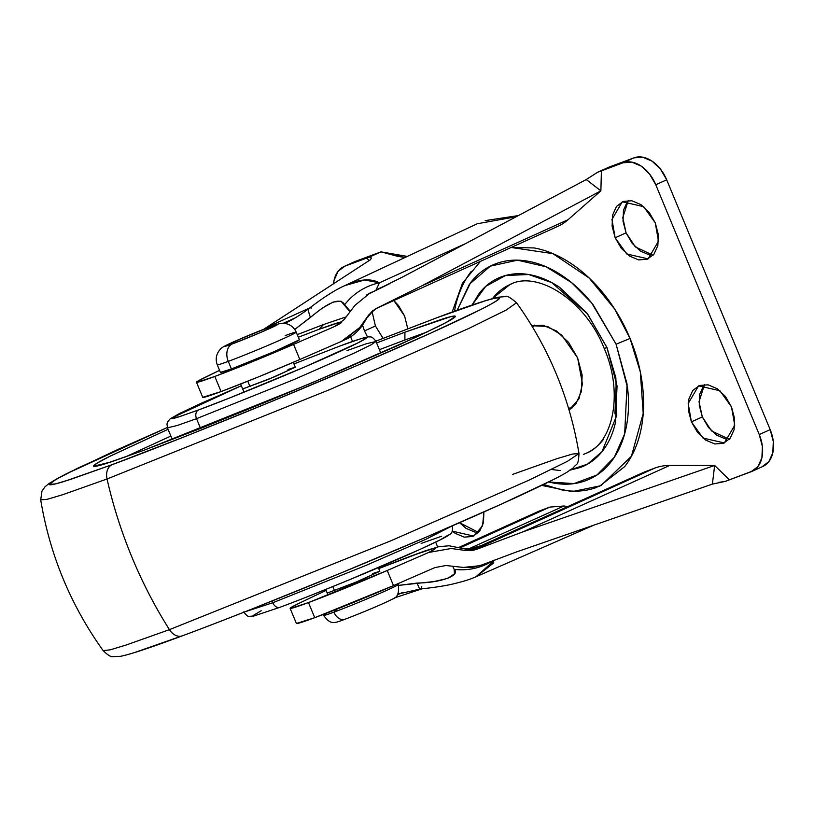 <?xml version="1.0" encoding="UTF-8"?>
<svg xmlns="http://www.w3.org/2000/svg" width="814" height="814" viewBox="0 0 814 814"><rect width="100%" height="100%" fill="white"/><g stroke="black" fill="none" stroke-linecap="round" stroke-linejoin="round"><path stroke-width="1.22" d="M299.349 339.774L274.257 351.607L231.42 368.946L228.276 361.375A14.245 10.399 -110.4 0 1 232.326 343.925A28.48 0.977 157.5 0 1 233.069 342.114A28.48 0.977 157.5 0 1 270.279 326.76A14.245 10.399 -110.4 0 1 270.808 326.536A14.245 10.399 -110.4 0 1 271.296 326.383A14.245 10.399 69.6 0 0 270.808 326.536A14.245 10.399 69.6 0 0 270.279 326.76A28.48 0.977 157.5 0 1 269.526 328.571A28.48 0.977 157.5 0 1 232.326 343.925A14.245 10.399 69.6 0 0 228.276 361.375A42.725 1.475 -22.5 0 0 269.2 344.851A42.725 1.475 -22.5 0 0 295.92 332.488A42.725 1.475 157.5 0 1 269.2 344.851A42.725 1.475 157.5 0 1 228.276 361.375L231.42 368.946A42.725 1.475 -22.5 0 0 272.344 352.431A42.725 1.475 -22.5 0 0 299.053 340.059M285.215 335.612A42.725 1.475 157.5 0 1 295.92 332.488M397.965 584.798A40.415 1.394 157.5 0 1 372.71 596.489A40.415 1.394 157.5 0 1 333.974 612.128L337.138 609.045L333.974 612.128A40.415 1.394 -22.5 0 0 374.857 595.563A40.415 1.394 -22.5 0 0 398.239 584.503C399.369 592.775 397.507 597.608 392.643 598.992C382.031 604.517 358.302 614.214 344.943 619.261C332.895 623.89 330.586 624.48 323.565 615.404M324.633 614.59A40.415 1.394 -22.5 0 0 333.974 612.128A10.684 7.804 69.6 0 0 334.106 612.464A10.684 7.804 69.6 0 0 344.902 619.271A10.684 7.804 -110.4 0 1 334.106 612.464A10.684 7.804 -110.4 0 1 333.974 612.128A40.415 1.394 157.5 0 1 323.85 615.089M247.771 381.217L250.02 386.66L247.771 381.217M332.824 586.568L334.564 590.771L332.824 586.568M220.706 372.079A42.725 1.475 -22.5 0 0 231.42 368.946L220.421 372.364M228.276 361.375A42.725 1.475 157.5 0 1 217.572 364.499A42.725 1.475 -22.5 0 0 228.276 361.375M232.326 343.925L260.877 332.366L277.605 324.481L261.854 330.006L241.717 338.319L224.99 346.204L232.326 343.925M372.151 311.915L375.417 325.997L364.499 330.932L362.556 325.162L364.499 330.932L375.417 325.997L372.151 311.915M393.844 300.539L404.609 316.025L407.773 328.734L404.609 316.025L398.494 305.525L393.844 300.539M704.527 384.534L699.023 401.719L702.319 416.921L691.412 421.856L688.186 403.53L698.554 385.856L719.902 390.73L731.511 406.949L734.574 418.589L734.116 429.589L730.209 438.278L723.442 443.325L714.855 443.976L705.758 440.13L697.527 432.356L691.412 421.856L688.349 410.215L688.807 399.216L692.724 390.527L699.48 385.48L708.068 384.829L717.175 388.675L725.406 396.449L731.511 406.949L734.737 425.274L724.379 442.948L703.021 438.064L691.412 421.856L702.319 416.921L699.267 405.28L699.725 394.281L703.632 385.592M628.276 200.458L622.771 217.653L626.078 232.845L615.16 237.78L611.945 219.454L622.303 201.78L643.66 206.664L655.27 222.873L658.333 234.513L657.865 245.513L653.957 254.202L647.201 259.249L638.614 259.9L629.507 256.054L621.275 248.28L615.16 237.78L612.108 226.139L612.566 215.14L616.473 206.451L623.239 201.404L631.817 200.753L640.923 204.599L649.155 212.373L655.27 222.873L658.485 241.198L648.127 258.872L626.77 253.999L615.16 237.78L626.078 232.845L623.015 221.205L623.473 210.205L627.391 201.516M616.096 344.21L627.085 384.127L624.674 433.811L614.326 457.275L596.967 474.969L574.033 483.597L548.605 481.98L553.622 483.068C565.12 485.154 575.854 484.34 585.826 480.636C595.797 476.923 604.253 470.614 611.182 461.68C618.111 452.757 622.995 441.89 625.834 429.1C628.673 416.31 629.253 402.564 627.563 387.851L616.096 344.21L630.046 338.451L616.096 344.21L593.172 304.833C583.852 292.959 573.565 283.252 562.291 275.702C551.027 268.152 539.651 263.329 528.164 261.253C516.666 259.167 505.932 259.981 495.96 263.685C485.989 267.389 477.533 273.708 470.604 282.641L457.163 310.307L469.393 284.249L490.364 266.137L517.49 260.165L546.041 266.758L571.581 282.611L591.768 303.073L616.096 344.21M541.636 485.398L572.14 491.636L600.834 485.704L631.45 456.227L643.213 413.42L640.303 371.886L630.046 338.451C636.548 354.151 640.72 370.014 642.561 386.06C644.403 402.106 643.772 417.104 640.679 431.054C637.576 445.014 632.254 456.858 624.684 466.605L599.419 486.324M569.556 470.156L587.525 464.133L601.953 451.729L616.778 415.445L615.862 377.777L606.979 347.598L604.222 348.473C624.023 393.854 612.606 443.477 586.161 453.276L583.414 454.405C591.269 451.485 597.924 446.51 603.388 439.468M551.393 469.495L560.164 470.543M534.737 325.071L532.6 327.116M531.766 325.722L547.507 326.434L561.701 335.032L577.635 357.936L582.152 375.122L581.471 391.371L575.702 404.212L569.088 410.073L578.937 398.891L582.458 383.842L577.635 357.936L568.61 342.419L556.44 330.942L542.989 325.254L531.766 325.722M372.517 573.595L373.036 574.837L372.517 573.595L379.853 571.286L359.137 580.911L327.228 593.08M762.962 466.402A32.041 21.856 -114.3 0 0 770.176 429.629L759.259 434.574L655.779 184.758L666.697 179.813A32.041 21.856 -114.3 0 0 633.933 157.855L623.015 162.79L601.404 170.828L600.885 190.842L421.794 285.877L376.77 308.221L421.794 285.877L600.885 190.842L586.243 179.558L403.215 276.689L369.353 293.569L354.863 305.433L344.078 319.648L334.981 326.343C347.7 319.739 342.399 320.726 319.088 329.283L323.504 324.542L346.306 316.819L323.504 324.542L297.242 334.635L323.504 324.542L319.088 329.283L340.73 322.049L341.381 322.761M296.398 623.483A71.205 2.452 -22.5 0 0 314.733 617.694L308.475 602.574A71.205 2.452 157.5 0 1 290.14 608.363A71.205 2.452 157.5 0 1 299.369 603.143L291.585 607.163L290.557 608.445L308.475 602.574L387.24 570.492L428.642 552.462L435.042 548.87L434.391 548.168L412.749 555.402L378.744 568.61A88.848 3.063 157.5 0 1 428.642 552.462L387.24 570.492L393.498 585.612L434.91 567.582L393.498 585.612L387.24 570.492A71.205 2.452 157.5 0 1 308.475 602.574L314.733 617.694L393.498 585.612A71.205 2.452 -22.5 0 1 314.733 617.694L296.388 623.453L290.14 608.363M196.479 382.244L202.737 397.364A71.205 2.452 -22.5 0 0 221.072 391.575L214.815 376.455A71.205 2.452 157.5 0 1 196.479 382.254A71.205 2.452 157.5 0 1 205.708 377.035L219.566 370.36L197.924 381.054L196.896 382.336L214.815 376.455L221.072 391.575L202.727 397.334M293.579 344.373L252.126 361.813L214.815 376.455A71.205 2.452 157.5 0 0 293.579 344.373L299.837 359.493L258.384 376.933L221.072 391.575A71.205 2.452 -22.5 0 0 299.837 359.493L341.249 341.463L299.837 359.493L293.579 344.373L334.981 326.343L293.579 344.373M298.321 337.24L319.088 329.283L298.321 337.24M338.553 324.481L334.981 326.343L344.078 319.648L354.863 305.433L369.353 293.569L403.215 276.689L586.243 179.558L600.885 190.842L568.101 219.688A87.576 59.727 65.7 0 1 555.148 227.462M326.119 590.404L299.369 603.143L326.119 590.384M379.853 571.326L353.011 583.465L327.238 593.05M481.766 564.977L516.493 551.943L481.766 564.977L472.751 567.389L463.39 567.429L445.919 565.516L434.91 567.582L445.919 565.516L463.39 567.429L479.863 565.689M479.782 546.316L476.516 548.015A127.656 4.396 157.5 0 1 477.625 548.239L654.812 468.081L644.179 472.1L654.812 468.081A87.576 59.727 65.7 0 1 669.729 465.435L522.873 531.868L714.641 465.466L712.392 484.106L516.493 551.943L712.392 484.106L714.641 465.466L522.873 531.868L476.638 549.328L522.873 531.868L669.729 465.435L714.641 465.466L729.385 479.812L752.879 470.93M473.992 550.203L466.412 550.6L451.221 548.504L428.642 552.462L451.221 548.504L466.412 550.6L466.259 549.277A116.758 4.019 -22.5 0 0 466.249 549.185L449.043 545.787L438.766 546.693L425.112 550.885L378.734 568.589M359.696 327.554A106.196 3.663 157.5 0 0 362.149 325.793L368.783 314.886L359.696 327.554L344.678 339.845L341.249 341.463L359.696 327.554L368.783 314.886L375.335 308.954M422.14 588.797L394.363 597.934L422.14 588.797M263.797 329.232L370.278 259.819L371.53 258.079L369.444 257.082L380.993 251.852L369.444 257.082L345.014 266.107L355.922 261.172L380.993 251.852L397.507 256.298L405.016 257.499L380.993 251.852L355.922 261.172A32.041 21.856 -114.3 0 0 354.884 261.609M516.178 216.738L477.258 223.769M350.508 283.221C362.179 278.917 371.835 278.775 379.477 282.794L465.689 243.528M495.136 559.727L475.956 576.78M402.625 592.45L397.456 594.78L402.625 592.45M718.833 482.366L725.305 481.379L751.007 471.774L757.926 466.605L761.914 457.722L762.392 446.469L759.259 434.574A32.041 21.856 65.7 0 1 752.055 471.337A32.041 21.856 65.7 0 1 751.007 471.774M761.914 466.839L768.833 461.67L772.832 452.788L773.3 441.534L770.176 429.629L666.697 179.813L770.176 429.629L759.259 434.574L655.779 184.758L666.697 179.813L660.449 169.078L652.024 161.131L642.714 157.194L633.933 157.855L623.015 162.79A32.041 21.856 65.7 0 1 655.779 184.758L649.531 174.013L641.106 166.066L631.796 162.128L623.015 162.79L597.323 172.395L608.862 167.175L633.933 157.855L608.862 167.175L597.323 172.395L586.243 179.558L597.323 172.395L601.404 170.828L600.885 190.842L568.101 219.688L421.794 285.877L568.101 219.688A87.576 59.727 -114.3 0 1 557.753 226.394L377.269 308.048L372.181 311.426L368.946 315.018L372.385 310.979L377.961 307.621M263.746 329.243L370.278 259.819L371.469 257.967M309.788 307.906L266.483 327.503L309.788 307.906M295.329 317.847L283.241 323.321L295.329 317.847M369.444 257.082L366.636 258.069L369.169 260.541L366.636 258.069L345.014 266.107L338.095 271.276L334.106 280.158L333.526 283.781A32.041 21.856 65.7 0 1 343.966 266.544A32.041 21.856 65.7 0 1 345.014 266.107L355.922 261.172M350.549 336.609L352.554 341.453L350.549 336.609M435.673 542.114L437.678 546.957L435.673 542.114M294.749 329.467L322.11 308.201L333.18 302.055L340.985 301.17L349.715 311.436M371.286 292.246L366.442 295.085L371.286 292.246A127.656 4.396 -22.5 0 1 371.693 292.47L389.285 283.882L376.109 289.815L379.477 282.794A56.96 54.06 141.2 0 0 344.658 304.721L350.417 311.457M383.048 338.329L375.417 325.997L383.048 338.329M475.111 532.193L466.005 528.337L459.564 522.7L478.652 532.488M725.773 439.041L716.666 435.185L708.434 427.421L702.319 416.921L711.558 430.952L729.313 439.336M649.521 254.965L640.425 251.109L632.183 243.345L626.078 232.845L635.307 246.876L653.072 255.26M535.744 512.739A87.576 59.727 65.7 0 1 540.872 510.419L549.837 507.091L563.98 505.993L567.704 506.573M367.572 337.016L364.499 330.932L367.572 337.016M483.913 511.741L483.455 522.741L479.548 531.43L472.781 536.477L464.194 537.128L455.097 533.282L452.228 531.115L473.717 536.1L482.57 525.803L483.933 511.955M454.446 311.284L455.341 306.827C458.435 292.867 463.766 281.023 471.337 271.286M511.212 247.446L534.116 247.944C546.652 250.213 559.065 255.474 571.357 263.705C583.648 271.947 594.871 282.539 605.046 295.492C615.211 308.445 623.544 322.761 630.046 338.451L614.611 308.933L589.143 278.001L552.869 253.632L511.141 247.476M597.028 487.271C586.151 491.32 574.44 492.205 561.904 489.936L543.569 484.452M452.645 566.157L454.141 569.332L454.446 573.89L447.659 578.408L433.821 581.572L398.595 585.388M284.544 323.402L288.054 321.805M371.021 292.796L369.302 293.6M376.109 289.815L379.477 282.794L364.611 279.996L344.983 285.541M294.739 329.446L310.5 317.419A56.96 9.3 -128 0 1 309.33 308.262A56.96 9.3 52 0 0 310.5 317.419C329.121 301.536 340.506 297.314 344.658 304.721A56.96 54.06 -38.8 0 1 379.477 282.794M477.187 223.789L344.668 285.683C335.226 289.865 323.453 297.385 309.34 308.252A56.96 9.3 -128 0 1 311.579 308.028M421.805 586.416A56.96 5.627 -95.8 0 1 420.431 588.98A56.96 5.627 -95.8 0 1 417.267 583.038L398.606 585.398M452.665 566.157L454.141 569.332A56.96 55.098 -12.7 0 0 493.426 560.388A56.96 55.098 167.3 0 1 454.141 569.332C461.039 575.325 441.178 582.753 417.267 583.038A56.96 5.627 84.2 0 0 420.431 588.98C433.72 587.586 444.352 585.968 452.35 584.126C469.963 579.873 471.611 578.439 476.505 576.546M476.282 576.648L493.793 562.789M469.129 548.667L563.98 505.993L549.837 507.091L540.872 510.419L458.842 547.527L540.872 510.419A87.576 59.727 -114.3 0 0 538.268 511.487L458.679 547.496M644.332 472.028L480.687 545.848M460.164 547.812L549.837 507.091M712.392 484.106L725.305 481.379L729.385 479.812L714.641 465.466L669.729 465.435A87.576 59.727 -114.3 0 0 654.812 468.081L477.625 548.239L476.638 549.328L471.621 550.651L466.412 550.6L466.259 549.277L477.625 548.239L476.638 549.328M466.249 549.185C471.855 549.582 475.274 549.196 476.516 548.015L466.249 549.185L476.516 548.005L480.738 545.818M512.606 283.476C504.751 286.396 498.097 291.371 492.633 298.412L509.859 284.605C536.273 270.024 585.093 299.247 604.222 348.473L606.979 347.598L586.833 312.993L559.696 287.393C549.806 280.759 539.804 276.526 529.7 274.694C519.607 272.863 510.175 273.575 501.404 276.831C492.643 280.097 485.215 285.643 479.12 293.488L471.998 305.108L485.724 286.375L505.525 275.508L528.713 274.522L551.739 282.59L587.576 313.939L606.979 347.598L617.053 385.948L615.537 422.201C613.044 433.445 608.75 442.989 602.665 450.834C596.57 458.679 589.143 464.224 580.382 467.48L570.431 470.044M614.936 413.807L616.29 381.308M568.508 408.129L572.191 407.875M295.309 367.216L268.467 379.355L242.684 388.97M107.041 478.988L330.26 389.377L468.518 328.602L506.115 310.083L516.534 302.747L506.115 310.083L468.518 328.602L330.26 389.377L107.041 478.988A356.003 260.073 69.6 0 0 169.444 629.649A14.245 10.399 69.6 0 0 182.367 635.815A14.245 10.399 -110.4 0 1 169.444 629.649L390.588 540.913L528.846 480.229L567.378 461.355L578.988 453.53L567.378 461.355L528.846 480.229L390.588 540.913L169.444 629.649A356.003 260.073 -110.4 0 1 107.041 478.988L62.932 494.637L47.181 499.328L40.7 499.837L47.181 499.328L62.932 494.637L107.041 478.988A14.245 10.399 -110.4 0 1 112.078 464.682A14.245 10.399 69.6 0 0 107.041 478.988M437.8 317.399A14.245 10.399 69.6 0 0 437.332 317.562A14.245 10.399 69.6 0 0 436.803 317.775C488.96 297.863 548.463 279.68 430.413 333.262C375.915 357.967 296.55 391.493 238.136 415.211C179.039 439.092 137.027 455.586 112.078 464.682L184.127 436.904L269.922 402.177L356.41 365.781L430.413 333.262L480.677 309.564C492.653 303.51 498.941 299.756 499.542 298.3C500.142 296.845 495.004 297.802 484.137 301.18L436.803 317.775L375.854 341.168L436.803 317.775A14.245 10.399 -110.4 0 1 437.332 317.562M143.976 450.244L111.284 461.864L93.641 466.259L96.795 463.329L110.155 456.125L168.071 429.314L108.73 456.847C99.105 461.711 94.048 464.723 93.569 465.893C93.081 467.063 97.212 466.29 105.942 463.583L143.976 450.244L310.968 383.262L416.066 337.189L445.879 322.649L455.352 316.453L450.753 316.656L404.914 332.204L404.894 340.008L379.385 349.684L404.894 340.008L404.914 332.204L442.948 318.864C451.678 316.158 455.799 315.384 455.321 316.554C454.843 317.725 449.786 320.736 440.16 325.61L399.776 344.648L340.303 370.777L270.808 400.03L201.872 427.93L143.976 450.244M376.597 342.948L404.914 332.204L376.597 342.938M170.869 436.05L124.44 457.356M346.917 350.631L366.107 343.823L375.987 341.463L371.153 344.79L354.477 352.981L293.885 379.599L196.52 418.671L200.57 428.449L196.52 418.671L293.885 379.599L354.477 352.981L371.153 344.79L375.987 341.463C373.575 338.054 371.56 336.558 369.922 336.986C368.813 336.558 365.008 336.65 339.692 346.103L293.966 363.929M339.947 346.021A7.123 5.199 69.6 0 0 339.723 346.092A7.123 5.199 69.6 0 0 339.448 346.204C362.077 337.566 387.902 329.68 336.681 352.92C283.608 376.862 215.507 403.876 198.545 409.951A7.123 5.199 69.6 0 0 196.52 418.671A7.123 5.199 -110.4 0 1 198.545 409.951L229.813 397.893L304.568 367.033L358.486 342.643L366.676 337.749C366.931 337.118 364.703 337.535 359.992 339L339.448 346.204L293.966 363.939L339.448 346.204A7.123 5.199 -110.4 0 1 339.723 346.092M451.953 526.027L425.59 539.428L365.283 565.71L272.771 602.747A7.123 5.199 69.6 0 0 279.975 607.285A7.123 5.199 69.6 0 0 280.24 607.173A7.123 5.199 -110.4 0 1 279.975 607.285A7.123 5.199 -110.4 0 1 272.771 602.747L365.283 565.71L425.59 539.428L451.953 526.027M272.059 601.027L272.771 602.747L272.059 601.027M512.647 474.379L556.756 458.74L572.507 454.049L578.988 453.53C578.276 466.951 576.648 462.871 573.29 467.887L566.717 472.385C549.959 482.458 494.129 508.129 415.883 541.575C335.409 575.966 240.781 614.163 182.397 635.805C151.302 647.415 130.749 654.242 120.767 656.277L113.217 656.633C111.294 657.305 107.936 655.301 103.164 650.63L110.205 649.826L125.977 645.085L169.444 629.649L125.977 645.085L110.205 649.826L103.164 650.63C70.665 605.199 49.847 554.934 40.7 499.837L41.982 491.086L45.065 486.731L49.186 483.384L65.405 474.257L167.338 427.523M135.551 652.197L182.885 635.602A14.245 10.399 -110.4 0 1 182.367 635.815M551.475 480.494L501.21 504.192L427.208 536.711L340.72 573.107L254.924 607.834M244.241 612.057L272.771 602.747L244.241 612.057M421.143 543.426L441.676 536.223M448.361 534.981L440.181 539.865L418.365 550.152L348.728 580.056L311.497 595.126M253.022 615.618L261.202 610.734M241.341 385.734L201.323 403.225L179.507 413.512L171.327 418.396C171.062 419.027 173.29 418.61 178.012 417.144L198.545 409.951L179.06 416.819L171.642 418.02L241.341 385.734L179.731 413.37L170.167 418.823L167.633 421.876L166.982 424.023L167.46 427.838L177.33 425.478L196.52 418.671L177.33 425.478L167.46 427.838L172.293 439.499M287.973 369.495L295.309 367.175L274.593 376.801L242.694 388.939M179.589 436.68L181.654 435.622M427.279 331.919L404.894 340.008M167.338 427.533L118.478 449.186L68.213 472.883C56.237 478.937 49.949 482.692 49.349 484.147C48.748 485.602 53.887 484.645 64.754 481.267L112.078 464.682L70.472 479.436L55.566 483.892L49.318 484.432L55.84 479.477L78.225 467.938L167.715 427.37M299.349 339.723L296.215 332.143C293.589 326.618 289.275 323.677 283.272 323.321C281.939 322.863 277.778 323.941 270.757 326.556L236.447 340.598C225.977 345.105 220.543 348.066 220.146 349.491C216.188 353.988 215.232 359.106 217.277 364.845L220.411 372.415M395.441 584.767L397.853 584.442M379.853 571.296L378.347 567.643M295.309 367.175L293.305 362.322M328.042 595.044L325.722 589.448M244.027 392.216L240.649 384.045M326.068 613.39L323.809 615.119M593.864 525.142L476.526 576.536M751.953 471.387L762.871 466.442M344.057 266.504L354.975 261.559M309.34 308.252C295.747 318.6 286.732 322.517 284.117 323.687M397.853 594.118L420.441 588.97M367.806 317.073L372.232 311.843L376.18 308.577M463.064 548.433C464.041 547.262 461.08 551.75 480.982 545.655M362.149 325.793C356.786 332.784 350.997 337.454 344.76 339.794M452.126 312.128L462.433 283.282L480.423 261.375M407.315 256.42L380.993 251.852M485.154 220.614L518.376 215.578M578.988 453.53C569.841 398.433 549.023 348.168 516.534 302.747C510.093 297.293 506.359 295.248 505.331 296.611L498.677 297.151C488.634 299.237 468.172 306.044 437.291 317.572L375.844 341.158M380.82 353.134L375.987 341.463M452.228 525.539C453.001 530.504 452.106 533.496 449.572 534.513C446.876 536.752 439.153 540.872 407.366 555.077C369.475 571.876 312.027 595.421 279.996 607.275L253.714 616.076L249.288 616.33C248.107 616.798 246.245 615.323 243.712 611.914"/></g></svg>
